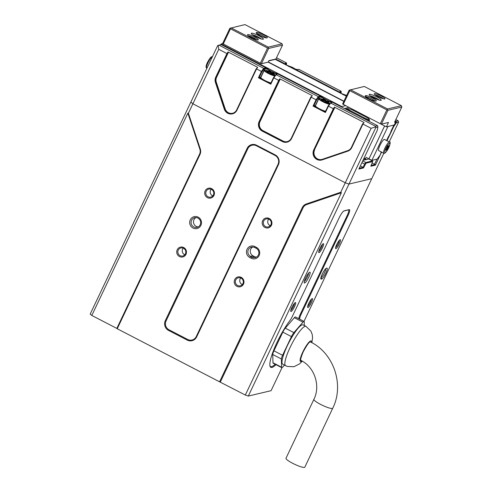 <?xml version="1.0" encoding="UTF-8"?>
<svg xmlns="http://www.w3.org/2000/svg" width="492" height="492" viewBox="0 0 492 492"><rect width="100%" height="100%" fill="white"/><g stroke="black" fill="none" stroke-linecap="round" stroke-linejoin="round"><path stroke-width="0.74" d="M383.834 153.24L371.749 178.682L348.969 184.07L345.255 182.778L192.889 103.781L190.853 102.09L192.889 103.781L218.749 49.311L226.947 53.56L215.76 77.115A7.109 6.857 -103.3 0 0 215.447 82.527L224.303 109.138A7.109 6.857 -103.3 0 0 236.984 110.134L256.553 68.911L261.443 71.445L258.435 77.773L270.797 84.181L273.804 77.853L278.693 80.387L259.118 121.61A7.109 6.857 -103.3 0 0 262.291 131.143L282.414 141.579A7.109 6.857 -103.3 0 0 291.602 138.449L311.178 97.231L316.067 99.765L313.06 106.094L325.421 112.502L328.428 106.174L333.312 108.707L313.742 149.931A7.109 6.857 -103.3 0 0 322.168 159.875L347.801 151.149A7.109 6.857 -103.3 0 0 351.737 147.612L362.924 124.058L371.116 128.307L345.255 182.778L348.969 184.07L375.814 127.539L377.905 127.041L377.223 130.405L358.871 169.051L363.471 167.963L366.054 163.172L372.702 161.597L370.808 166.228L375.408 165.14L381.601 152.09M386.995 140.737L393.76 126.493L396.503 122.643L398.594 122.151L389.221 141.887M218.749 49.311L218.214 45.369L217.698 45.559L90.19 314.093L91.813 315.446L187.864 113.16L199.85 149.144A6.611 6.384 76.7 0 1 199.555 154.187L116.825 328.41L117.231 328.748L199.961 154.525A7.275 7.017 -103.3 0 0 200.281 148.984L188.387 113.252L187.864 113.16M359.258 168.246L363.121 167.329L363.471 167.963M377.905 127.041L377.567 125.688L375.371 126.204L375.814 127.539M371.116 128.307L375.47 126.899M398.594 122.151L398.151 120.823L395.955 121.34L396.503 122.643M375.408 165.14L374.504 164.316L376.952 159.156M393.379 126.192L393.76 126.493M371.196 165.423L375.058 164.506M363.004 160.355L368.791 158.984L372.53 160.921L372.702 161.597M372.53 160.921L365.784 162.52L366.054 163.172M362.727 160.933L365.784 162.52L364.658 164.088L365.132 164.469M360.372 165.902L363.121 167.329L364.658 164.088L361.909 162.661M395.826 119.617L398.151 120.823M276.522 57.761L286.461 62.914L286.418 64.636M218.214 45.369L221.172 44.606L267.931 68.843L269.739 71.549M227.415 53.935L228.202 52.835L228.067 51.986L226.947 53.56L227.415 53.935L216.314 77.305A6.611 6.384 -103.3 0 0 216.025 82.342L224.887 108.953A6.611 6.384 -103.3 0 0 236.677 109.876L256.166 68.837L256.553 68.911L257.679 67.336L256.166 68.837M228.067 51.986L257.679 67.336M263.706 79.864L259.204 77.527L261.916 71.82L261.443 71.445L263.681 68.302L218.983 45.123M313.742 149.931L314.296 150.121L333.785 109.083L333.312 108.707L334.437 107.133L364.043 122.483L362.924 124.058L362.53 123.99L351.436 147.36A6.611 6.384 -103.3 0 1 347.776 150.65L322.137 159.377A6.611 6.384 -103.3 0 1 314.296 150.121L334.566 107.982L334.437 107.133M375.371 126.204L330.667 103.031L328.428 106.174L328.035 106.1L325.323 111.807L320.821 109.47M325.421 112.502L325.323 111.807M318.33 108.178L313.828 105.848L313.06 106.094M316.534 100.14L318.582 97.275L319.369 97.084L319.148 96.42L318.306 96.617L316.067 99.765L316.534 100.14L313.828 105.848L315.384 105.479A6.611 1.107 25.4 0 1 315.612 105.448M310.784 97.158L311.178 97.231L312.297 95.657L310.784 97.158L291.301 138.197A6.611 6.384 -103.3 0 1 282.752 141.106L283.048 141.038A6.611 6.384 -103.3 0 0 287.217 141.616M279.161 80.762L279.948 79.661L279.813 78.812L278.693 80.387L279.161 80.762L259.678 121.801A6.611 6.384 -103.3 0 0 262.63 130.675L282.752 141.106L282.414 141.579M270.797 84.181L270.705 83.486L273.411 77.779L273.804 77.853L276.049 74.71L275.458 74.913L273.411 77.779M260.988 77.133A6.611 1.107 25.4 0 0 260.766 77.158L258.435 77.773M270.705 83.486L266.197 81.155M372.272 163.153L374.504 164.316M377.567 125.688L330.821 101.45A7.109 1.193 -154.6 0 1 331.571 102.81A7.109 1.193 -154.6 0 1 331.51 102.828L330.077 103.234L328.035 106.1M395.193 120.946L395.955 121.34L395.66 121.758M275.778 59.034L286.313 64.495A7.109 1.193 -154.6 0 1 285.385 63.499A7.109 1.193 -154.6 0 1 285.618 63.111L286.461 62.914M285.643 63.88A6.611 1.107 -154.6 0 1 285.84 63.782L286.633 63.591M340.267 92.201A6.611 1.107 -154.6 0 1 340.464 92.096L341.251 91.912L341.042 92.957M261.916 71.82L263.958 68.954L263.681 68.302L264.53 68.099A7.109 1.193 -154.6 0 1 267.931 68.843L268.097 69.526A6.611 1.107 -154.6 0 0 264.751 68.763L260.766 77.158M228.202 52.835L216.615 77.238A6.611 6.384 -103.3 0 0 216.32 82.275L215.447 82.527M232.593 113.295A6.611 6.384 76.7 0 1 225.182 108.886L216.32 82.275M333.785 109.083L334.566 107.982M364.043 122.483L362.53 123.99M321.719 159.5A6.611 6.384 76.7 0 1 314.591 150.054M279.948 79.661L259.973 121.733A6.611 6.384 -103.3 0 0 262.925 130.601L283.048 141.038M263.958 68.954L264.751 68.763L264.53 68.099M273.343 73.431L275.489 73.357A6.611 1.107 -154.6 0 1 276.473 74.581A6.611 1.107 -154.6 0 1 276.455 74.612M327.967 101.752L330.107 101.678A6.611 1.107 -154.6 0 1 331.091 102.902A6.611 1.107 -154.6 0 1 331.079 102.933M315.384 105.479L319.369 97.084A6.611 1.107 -154.6 0 1 322.715 97.846L324.363 99.87M268.331 69.495L271.19 72.244M271.553 72.453L275.434 73.302M318.582 97.275L318.306 96.617L276.049 74.71L276.891 74.507A7.109 1.193 -154.6 0 0 276.953 74.495A7.109 1.193 -154.6 0 0 276.19 73.124L275.489 73.357L276.19 73.124L322.543 97.158L322.715 97.846L322.549 97.164A7.109 1.193 -154.6 0 0 319.148 96.42M322.955 97.81L325.815 100.559M326.836 101.1L330.058 101.623M330.107 101.678L330.808 101.444L330.107 101.678M341.085 93.462L340.931 92.81L294.585 68.782L293.841 68.972M286.461 65.141L286.313 64.495L286.756 65.295M293.995 68.985L294.579 68.782A7.109 1.193 -154.6 0 0 297.98 69.526L298.822 69.323L341.085 91.235L341.251 91.912M341.085 91.235L340.243 91.432L340.366 92.305M279.813 78.812L312.297 95.657M341.177 93.437L346.651 95.454L341.22 93.468L340.944 92.816A7.109 1.193 -154.6 0 1 340.009 91.813A7.109 1.193 -154.6 0 1 340.243 91.432M301.904 360.968A11.574 2.337 -62.6 0 1 300.92 361.546A11.574 2.337 -62.6 0 1 300.483 361.515A11.574 2.337 -62.6 0 1 303.287 351.048A11.574 2.337 -62.6 0 1 310.704 340.931A11.574 2.337 -62.6 0 1 311.135 340.968A11.574 2.337 -62.6 0 1 311.504 342.475M311.86 342.672L312.58 337.672L312.229 334.505L310.907 331.116L305.981 326.374L303.109 324.886A22.152 4.471 117.4 0 0 302.279 324.825A22.152 4.471 117.4 0 0 288.084 344.191A22.152 4.471 117.4 0 0 282.715 364.215L287.316 366.435L293.976 366.724L299.579 363.865L302.254 361.171M304.074 321.448L295.446 316.977A4.957 1.002 117.4 0 0 295.262 316.965A4.957 1.002 117.4 0 0 294.351 317.703L302.974 322.174A4.957 1.002 -62.6 0 1 303.884 321.436A4.957 1.002 -62.6 0 1 304.074 321.448A4.957 1.002 -62.6 0 1 304.24 321.879L304.327 325.519M272.955 362.752A4.957 1.002 117.4 0 0 273.122 363.182L281.75 367.653A4.957 1.002 -62.6 0 1 281.584 367.223L272.955 362.752L272.759 354.498L281.381 358.976A4.957 1.002 -62.6 0 1 282.568 355.298L273.939 350.827A4.957 1.002 117.4 0 0 272.759 354.498M294.351 317.703L285.268 328.152A4.957 1.002 117.4 0 0 282.82 332.125L273.939 350.827M302.974 322.174L293.896 332.623L285.268 328.152M282.82 332.125L291.442 336.596A4.957 1.002 -62.6 0 1 293.896 332.623M291.442 336.596L282.568 355.298M281.381 358.976L281.584 367.223M284.431 365.107L282.845 366.927A4.957 1.002 -62.6 0 1 281.75 367.653M313.896 399.338L285.993 458.255A10.412 1.74 25.3 0 0 293.699 463.821A10.412 1.74 25.3 0 0 304.468 467.4A10.412 1.74 25.3 0 0 304.825 467.172L332.721 408.249A10.412 1.74 -154.7 0 1 332.371 408.477A10.412 1.74 -154.7 0 1 321.596 404.904A10.412 1.74 -154.7 0 1 313.896 399.338L313.896 399.338C320.796 385.851 314.517 366.995 301.055 360.507M301.442 360.531C299.935 361.356 300.52 358.477 303.189 351.885C306.891 345.052 309.247 341.756 310.249 341.983L310.643 342.014C333.963 353.416 344.462 384.996 332.721 408.249M336.749 244.463A5.043 1.015 117.4 0 0 335.581 248.448A5.043 1.015 117.4 0 0 339.326 243.86A5.043 1.015 117.4 0 0 340.12 239.684A5.043 1.015 117.4 0 0 336.749 244.463M335.661 247.359A4.133 0.836 117.4 0 0 338.299 243.503A4.133 0.836 117.4 0 0 339.283 240.373M308.785 303.355A5.043 1.015 117.4 0 0 307.617 307.334A5.043 1.015 117.4 0 0 311.362 302.746A5.043 1.015 117.4 0 0 312.162 298.576A5.043 1.015 117.4 0 0 308.785 303.355M307.697 306.252A4.133 0.836 117.4 0 0 310.335 302.389A4.133 0.836 117.4 0 0 311.319 299.265M291.916 307.34A5.043 1.015 117.4 0 0 290.747 311.325A5.043 1.015 117.4 0 0 294.487 306.737A5.043 1.015 117.4 0 0 295.286 302.562A5.043 1.015 117.4 0 0 291.916 307.34M290.827 310.237A4.133 0.836 117.4 0 0 293.466 306.381A4.133 0.836 117.4 0 0 294.45 303.25M319.88 248.454A5.043 1.015 117.4 0 0 318.705 252.433A5.043 1.015 117.4 0 0 322.451 247.845A5.043 1.015 117.4 0 0 323.25 243.675A5.043 1.015 117.4 0 0 319.88 248.454M318.791 251.35A4.133 0.836 117.4 0 0 321.43 247.488A4.133 0.836 117.4 0 0 322.414 244.364M325.827 273.189A6.119 1.236 117.4 0 0 326.854 268.109L326.43 268.208A6.119 1.236 117.4 0 0 326.374 268.226A6.119 1.236 117.4 0 0 322.752 273.085A6.119 1.236 117.4 0 0 320.864 278.853A6.119 1.236 117.4 0 0 321.258 279.105L321.682 279.001A6.119 1.236 117.4 0 0 325.827 273.189M320.975 277.494L321.165 277.451A4.957 1.002 117.4 0 0 324.523 272.734A4.957 1.002 117.4 0 0 325.649 268.749M305.624 277.962A6.119 1.236 117.4 0 0 304.204 282.789A6.119 1.236 117.4 0 0 308.742 277.224A6.119 1.236 117.4 0 0 309.714 272.162A6.119 1.236 117.4 0 0 305.624 277.962M304.327 281.375A4.957 1.002 117.4 0 0 307.445 276.775A4.957 1.002 117.4 0 0 308.625 273.078M299.597 319.13A30.418 6.138 117.4 0 0 299.72 318.312A5.953 1.199 -62.6 0 1 301.11 314.357L347.967 215.674A7.275 1.47 117.4 0 0 349.191 209.635L344.129 210.828A7.275 1.47 117.4 0 0 344.062 210.853A7.275 1.47 117.4 0 0 339.197 217.747L292.34 316.43A5.953 1.199 -62.6 0 1 289.843 320.649A30.418 6.138 117.4 0 0 277.101 342.211A30.418 6.138 117.4 0 0 270.04 366.22A30.418 6.138 117.4 0 0 275.981 364.664M269.93 365.753A29.754 6.002 117.4 0 0 275.182 364.252M298.792 318.711A29.754 6.002 117.4 0 0 298.822 318.496L299.72 318.312M185.422 253.854A4.133 3.985 -103.3 0 0 180.878 247.968A4.133 3.985 -103.3 0 0 180.084 255.668A4.133 3.985 -103.3 0 0 185.422 253.854M179.469 256.535A5.043 4.865 -103.3 0 0 185.982 254.315A5.043 4.865 -103.3 0 0 183.731 247.55A5.043 4.865 -103.3 0 0 177.212 249.77A5.043 4.865 -103.3 0 0 179.469 256.535M242.919 283.663A4.133 3.985 -103.3 0 0 238.38 277.777A4.133 3.985 -103.3 0 0 237.581 285.477A4.133 3.985 -103.3 0 0 242.919 283.663M236.966 286.344A5.043 4.865 -103.3 0 0 243.478 284.124A5.043 4.865 -103.3 0 0 241.228 277.365A5.043 4.865 -103.3 0 0 234.715 279.579A5.043 4.865 -103.3 0 0 236.966 286.344M270.883 224.77A4.133 3.985 -103.3 0 0 266.338 218.885A4.133 3.985 -103.3 0 0 265.545 226.591A4.133 3.985 -103.3 0 0 270.883 224.77M264.924 227.452A5.043 4.865 -103.3 0 0 271.443 225.238A5.043 4.865 -103.3 0 0 269.192 218.473A5.043 4.865 -103.3 0 0 262.673 220.693A5.043 4.865 -103.3 0 0 264.924 227.452M213.387 194.961A4.133 3.985 -103.3 0 0 208.842 189.076A4.133 3.985 -103.3 0 0 208.048 196.782A4.133 3.985 -103.3 0 0 213.387 194.961M207.427 197.643A5.043 4.865 -103.3 0 0 213.946 195.429A5.043 4.865 -103.3 0 0 211.695 188.664A5.043 4.865 -103.3 0 0 205.176 190.878A5.043 4.865 -103.3 0 0 207.427 197.643M200.189 224.764A4.957 4.785 -103.3 0 0 194.734 217.704A4.957 4.785 -103.3 0 0 193.78 226.947A4.957 4.785 -103.3 0 0 200.189 224.764M192.993 228.042A6.119 5.904 -103.3 0 0 200.896 225.354A6.119 5.904 -103.3 0 0 198.165 217.15A6.119 5.904 -103.3 0 0 190.263 219.838A6.119 5.904 -103.3 0 0 192.993 228.042M259.112 255.539A6.119 5.904 -103.3 0 0 256.381 247.335L254.948 246.59A6.119 5.904 -103.3 0 0 247.039 249.278A6.119 5.904 -103.3 0 0 249.77 257.482L251.209 258.226A6.119 5.904 -103.3 0 0 259.112 255.539M251.209 258.226L251.996 257.125A4.957 4.785 -103.3 0 0 258.405 254.948A4.957 4.785 -103.3 0 0 256.191 248.294L256.381 247.335M183.252 248.159A4.133 3.985 -103.3 0 0 184.82 254.776M240.748 277.968A4.133 3.985 -103.3 0 0 242.316 284.585M268.712 219.075A4.133 3.985 -103.3 0 0 270.28 225.699M211.216 189.266A4.133 3.985 -103.3 0 0 212.778 195.89M195.976 217.581A4.957 4.785 -103.3 0 0 198.178 226.904M252.753 247.021A4.957 4.785 -103.3 0 0 252.962 255.815L254.401 256.56L251.996 257.125L250.557 256.381A4.957 4.785 -103.3 0 1 251.51 247.138A4.957 4.785 -103.3 0 1 254.751 247.55L256.191 248.294M254.401 256.56A4.957 4.785 -103.3 0 0 256.393 257.088M301.11 314.357L300.366 314.099A6.611 1.335 117.4 0 0 298.822 318.496M187.704 339.474A6.611 6.384 -103.3 0 0 196.246 336.565L278.041 164.316A6.611 6.384 -103.3 0 0 275.083 155.447L256.4 145.755A6.611 6.384 -103.3 0 0 247.851 148.664L166.062 320.913A6.611 6.384 -103.3 0 0 169.014 329.788L187.704 339.474L187.255 340.101A7.275 7.017 -103.3 0 0 196.652 336.903L278.447 164.654A7.275 7.017 -103.3 0 0 275.194 154.894L256.51 145.208A7.275 7.017 -103.3 0 0 247.107 148.406L165.318 320.655A7.275 7.017 -103.3 0 0 168.565 330.415L187.255 340.101M300.366 314.099L347.223 215.416A6.611 1.335 117.4 0 0 348.336 209.924L343.754 211.007M341.38 192.753L340.753 192.249L306.332 203.965A7.275 7.017 -103.3 0 0 302.303 207.581L219.573 381.81L245.33 395.039L341.38 192.753L306.713 204.549A6.611 6.384 -103.3 0 0 303.047 207.839L220.318 382.069M303.982 321.399L371.749 178.682L348.969 184.07L248.306 396.072L245.33 395.039M188.387 113.252L192.889 103.781L345.255 182.778L340.753 192.249M91.813 315.446L116.825 328.41M117.231 328.748L219.573 381.81M248.306 396.072L271.086 390.685L282.027 367.635M350.409 111.61L363.637 118.467M368.846 121.167L369.246 120.337L368.951 119.445A4.299 0.72 -154.6 0 1 364.117 117.766L350.888 110.915L350.445 111.543A4.957 0.83 -154.6 0 1 347.229 109.113A4.957 0.83 -154.6 0 1 347.352 109.021A4.957 0.83 -154.6 0 1 347.395 109.009L348.182 108.738M368.951 119.445L369.037 119.427A4.299 0.72 25.4 0 0 369.172 119.199L369.492 120.048A4.957 0.83 -154.6 0 1 369.498 120.208A4.957 0.83 -154.6 0 1 369.332 120.312L369.246 120.337A4.957 0.83 -154.6 0 1 363.668 118.4L364.117 117.766M350.888 110.915A4.299 0.72 -154.6 0 1 348.213 108.726A4.299 0.72 -154.6 0 1 348.25 108.714L348.336 108.695A4.299 0.72 25.4 0 1 353.17 110.374L366.392 117.231A4.299 0.72 25.4 0 1 369.172 119.199M274.751 75.909A6.279 1.052 -154.6 0 1 268.269 73.449A6.279 1.052 -154.6 0 1 264.198 70.374L260.84 77.441A6.279 1.052 25.4 0 0 264.911 80.516A6.279 1.052 25.4 0 0 270.981 82.908M273.232 74.446L272.26 74.679L268.896 73.302M272.593 74.52L268.952 73.031L266.313 71.266L267.384 71.008L271.08 72.521L270.846 72.841L273.097 74.353M267.384 71.008L267.482 71.463L270.846 72.841L270.459 73.646M266.313 71.266L266.51 71.697L266.313 71.266M267.273 71.9L267.482 71.463L266.849 71.617M342.881 94.396L343.195 94.802M288.257 66.076L292.174 67.539L291.934 67.853L292.752 68.406M288.472 66.026L288.57 66.481M291.885 67.957L290.784 67.386M329.369 104.224A6.279 1.052 -154.6 0 1 322.887 101.77A6.279 1.052 -154.6 0 1 318.816 98.695L315.464 105.762A6.279 1.052 25.4 0 0 319.536 108.837A6.279 1.052 25.4 0 0 325.599 111.223M327.856 102.766L326.879 102.994L323.521 101.623M323.558 101.352L320.932 99.581L322.008 99.329L325.704 100.842L325.464 101.161L327.721 102.674M322.008 99.329L322.106 99.784L325.464 101.161L325.083 101.967M320.932 99.581L321.128 100.017L320.932 99.581M321.897 100.22L322.106 99.784L321.473 99.938M376.897 96.93A6.697 1.119 -154.6 0 1 381.066 100.337A6.697 1.119 -154.6 0 1 373.483 97.736A6.697 1.119 -154.6 0 1 369.148 94.673A6.697 1.119 -154.6 0 1 376.897 96.93M379.178 100.091A5.455 0.916 25.4 0 0 376.054 98.105A5.455 0.916 25.4 0 0 370.531 95.989M365.796 95.645A5.953 0.996 -154.6 0 1 372.487 97.97A5.953 0.996 -154.6 0 1 376.196 100.995A5.953 0.996 -154.6 0 1 376.146 101.014L375.722 101.112A5.953 0.996 -154.6 0 1 370.027 99.286A5.953 0.996 -154.6 0 1 365.181 96.069A5.953 0.996 -154.6 0 1 365.372 95.749L365.796 95.645L366.239 96.979A4.957 0.83 25.4 0 1 371.817 98.917A4.957 0.83 25.4 0 1 374.978 101.088M381.134 95.928A5.953 0.996 -154.6 0 1 384.842 98.954A5.953 0.996 -154.6 0 1 378.102 96.647A5.953 0.996 -154.6 0 1 374.246 93.923A5.953 0.996 -154.6 0 1 381.134 95.928M383.446 98.818A4.957 0.83 25.4 0 0 380.464 96.869A4.957 0.83 25.4 0 0 375.236 94.919M386.392 126.862L388.489 122.447L381.405 124.125L387.979 110.282L401.81 107.016L394.541 122.323L396.06 121.967L394.074 125.048L386.392 126.862L380.501 123.812M384.603 125.934L368.957 158.879L384.633 125.952M368.957 158.879L366.085 157.385L365.384 158.861L364.264 158.276L363.766 158.75M346.313 96.174L275.317 59.366L268.73 60.922M343.933 101.18L268.245 61.943M365.728 159.709L365.95 159.248L365.273 159.408L365.384 158.861M363.988 158.867L365.273 159.408M364.154 158.824L364.264 158.276M381.405 124.125L380.291 123.738L386.86 109.894L387.628 109.648L387.53 108.953L401.367 105.682L401.81 107.016M387.628 109.648L387.979 110.282M401.367 105.682L364.283 86.457L349.166 90.165L342.592 104.003L380.291 123.738M396.06 121.967L394.978 121.407M350.445 89.728L387.53 108.953M343.201 104.507L349.775 90.669L386.86 109.894M349.683 89.975L349.775 90.669M386.577 140.515L387.942 137.643A3.309 0.664 -62.6 0 1 389.178 135.503L390.734 132.225A3.309 0.664 -62.6 0 1 391.472 130.202L393.901 125.091L387.954 126.493L371.878 160.355L369 158.867M371.878 160.355L377.167 159.107L380.322 154.808L380.949 152.834A3.309 0.664 -62.6 0 1 381.226 151.899M384.455 139.421A6.279 1.267 117.4 0 0 379.965 145.374A6.279 1.267 117.4 0 0 378.674 150.577L383.705 153.184A6.279 1.267 -62.6 0 1 384.996 147.981A6.279 1.267 -62.6 0 1 389.486 142.028L384.455 139.421M387.997 145.853L385.9 150.275L386.632 150.097L388.047 147.803L388.729 145.681L387.997 145.853M387.099 147.317L388.047 147.803M386.054 149.802L386.632 150.097M255.612 36.623A6.697 1.119 -154.6 0 1 251.277 33.567A6.697 1.119 -154.6 0 1 259.026 35.818A6.697 1.119 -154.6 0 1 263.202 39.225A6.697 1.119 -154.6 0 1 255.612 36.623M261.307 38.985A5.455 0.916 25.4 0 0 258.189 36.998A5.455 0.916 25.4 0 0 252.66 34.877M266.713 37.909A5.953 0.996 -154.6 0 1 260.022 35.584A5.953 0.996 -154.6 0 1 256.166 32.859A5.953 0.996 -154.6 0 1 256.363 32.54L256.787 32.441A5.953 0.996 -154.6 0 1 263.386 34.717A5.953 0.996 -154.6 0 1 267.187 37.792A5.953 0.996 -154.6 0 1 267.138 37.81L266.713 37.909M251.375 37.626A5.953 0.996 -154.6 0 1 247.519 34.907A5.953 0.996 -154.6 0 1 254.407 36.912A5.953 0.996 -154.6 0 1 258.115 39.938A5.953 0.996 -154.6 0 1 251.375 37.626M256.719 39.797A4.957 0.83 25.4 0 0 253.737 37.853A4.957 0.83 25.4 0 0 248.515 35.904M348.767 107.391L344.517 108.554L347.124 107.939L346.374 109.513M231.142 27.872L268.226 47.097L282.064 43.825L244.979 24.6L229.856 28.308L222.587 43.616L221.068 43.979L220.723 44.711M329.911 101.506L323.195 98.025M275.292 73.191L268.57 69.704M341.596 107.041L341.817 106.58L345.507 105.706M268.146 62.146L261.4 63.739L268.669 48.431L282.506 45.159L275.932 58.997L268.847 60.67L268.146 62.146L343.834 101.389M261.4 63.739L222.587 43.616M221.068 43.979L341.817 106.58M230.373 28.118L230.471 28.813L223.196 44.126M230.471 28.813L267.556 48.044L260.286 63.351M267.556 48.044L268.325 47.792L268.226 47.097M282.064 43.825L282.506 45.159M268.325 47.792L268.669 48.431M265.969 37.884A4.957 0.83 25.4 0 0 261.799 35.209A4.957 0.83 25.4 0 0 257.23 33.77L256.787 32.441M215.76 77.115L216.615 77.238M347.801 151.149L347.776 150.65M322.168 159.875L322.137 159.377M262.291 131.143L262.925 130.601M259.118 121.61L259.973 121.733M236.984 110.134L236.677 109.876M224.303 109.138L225.182 108.886M285.741 63.985L285.618 63.111M305.981 326.374A22.152 4.471 117.4 0 0 305.151 326.313A22.152 4.471 117.4 0 0 290.957 345.679A22.152 4.471 117.4 0 0 285.588 365.71M326.854 268.109L326.11 268.361M252.962 255.815L250.557 256.381L249.77 257.482M321.682 279.001L321.005 277.371M254.948 246.59L254.751 247.55M169.014 329.788L168.565 330.415M196.652 336.903L196.246 336.565M278.447 164.654L278.041 164.316M275.194 154.894L275.083 155.447M256.51 145.208L256.4 145.755M247.107 148.406L247.851 148.664M165.318 320.655L166.062 320.913M199.961 154.525L199.555 154.187M200.281 148.984L199.85 149.144M306.332 203.965L306.713 204.549M302.303 207.581L303.047 207.839M347.967 215.674L347.223 215.416M349.191 209.635L348.336 209.924M321.258 279.105L320.876 277.955M369.037 119.427L369.332 120.312L368.908 121.198M275.053 75.479L268.491 73.136C265.957 71.887 264.739 70.873 264.837 70.092C266.935 70.356 269.167 71.131 271.529 72.416L275.348 75.067M271.08 72.521L273.706 74.292M343.096 94.347L346.516 95.743M345.409 95.706L346.35 96.094M286.553 65.116L292.617 67.435L295.298 69.028M292.174 67.539L294.019 68.782M329.677 103.8L323.115 101.457C320.581 100.208 319.363 99.193 319.456 98.412C321.559 98.677 323.791 99.452 326.153 100.737L329.972 103.388M325.704 100.842L328.33 102.607M365.372 95.749L365.685 96.672M388.711 147.649C387.696 149.925 386.466 151.659 385.008 152.834C384.449 152.133 384.756 150.62 385.925 148.307C386.933 146.032 388.17 144.297 389.621 143.117C390.181 143.824 389.879 145.331 388.711 147.649M256.363 32.54L256.67 33.468M212.316 56.9A6.279 1.267 117.4 0 0 207.956 62.884A6.279 1.267 117.4 0 0 206.671 68.081C205.662 67.625 205.914 65.762 207.421 62.478C209.961 57.798 211.64 55.953 212.452 56.931M275.6 73.13C272.931 73.652 270.477 72.349 268.245 69.218M330.218 101.45C327.549 101.973 325.101 100.663 322.863 97.539M347.229 109.113L346.909 109.79M348.213 108.726L347.352 109.021M369.498 120.208L369 121.247M275.379 75.024L271.541 72.416C266.197 70.098 263.749 69.415 264.198 70.374M268.952 73.031L266.381 71.303M273.46 74.267L272.525 74.489M295.329 69.04L292.629 67.435L286.707 65.122M330.003 103.345L326.165 100.737C320.821 98.412 318.373 97.736 318.816 98.695M327.217 102.84L323.576 101.352L321.005 99.624M328.084 102.588L327.143 102.81M383.705 153.184C384.252 154.513 387.284 150.964 388.735 147.631C390.371 143.492 390.623 141.628 389.486 142.028"/></g></svg>
